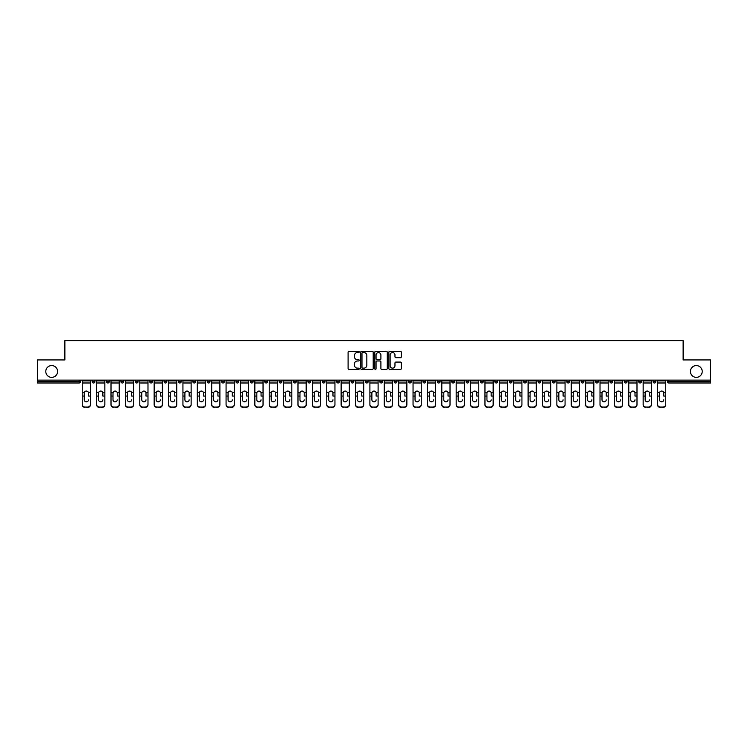 <?xml version="1.0" encoding="UTF-8"?>
<svg xmlns="http://www.w3.org/2000/svg" width="748" height="748" viewBox="0 0 748 748"><rect width="100%" height="100%" fill="white"/><g stroke="black" fill="none" stroke-linecap="round" stroke-linejoin="round"><path stroke-width="1.12" d="M57.587 371.466A5.9 5.9 0 0 1 51.687 377.366A5.9 5.9 0 0 1 45.787 371.466A5.9 5.9 0 0 1 51.687 365.566A5.9 5.9 0 0 1 57.587 371.466M702.213 371.466A5.9 5.9 0 0 1 696.313 377.366A5.9 5.9 0 0 1 690.413 371.466A5.9 5.9 0 0 1 696.313 365.566A5.9 5.9 0 0 1 702.213 371.466M359.246 351.943A0.636 0.636 0 0 0 358.619 351.308L348.998 351.308A0.907 0.907 0 0 0 348.101 352.214L348.101 368.502A0.907 0.907 0 0 0 348.998 369.409L358.619 369.409A0.636 0.636 0 0 0 359.246 368.773A0.636 0.636 0 0 0 358.619 368.138L357.376 368.138A2.899 2.899 0 0 1 354.477 365.239L354.477 363.883A2.899 2.899 0 0 1 357.376 360.985L358.619 360.985A0.636 0.636 0 0 0 359.246 360.358A0.636 0.636 0 0 0 358.619 359.723L357.376 359.723A2.899 2.899 0 0 1 354.477 356.824L354.477 355.468A2.899 2.899 0 0 1 357.376 352.57L358.619 352.57A0.636 0.636 0 0 0 359.246 351.943M400.451 357.684A0.907 0.907 0 0 0 401.349 356.777L401.349 352.214A0.907 0.907 0 0 0 400.451 351.308L389.764 351.308A0.907 0.907 0 0 0 388.866 352.214L388.866 368.502A0.907 0.907 0 0 0 389.764 369.409L400.451 369.409A0.907 0.907 0 0 0 401.349 368.502L401.349 362.976A0.907 0.907 0 0 0 400.451 362.079L395.879 362.079A0.907 0.907 0 0 0 394.972 362.976L394.972 365.716A2.422 2.422 0 0 1 392.55 368.138A2.422 2.422 0 0 1 390.129 365.716L390.129 354.991A2.422 2.422 0 0 1 392.55 352.57A2.422 2.422 0 0 1 394.972 354.991L394.972 356.777A0.907 0.907 0 0 0 395.879 357.684L400.451 357.684M37.4 380.134L37.4 359.938L64.87 359.938L64.87 340.583L683.13 340.583L683.13 359.938L710.6 359.938L710.6 380.134L37.4 380.134L37.4 381.602L79.166 381.602L79.166 380.134M373.205 352.214A0.907 0.907 0 0 0 372.308 351.308L361.621 351.308A0.907 0.907 0 0 0 360.723 352.214L360.723 368.502A0.907 0.907 0 0 0 361.621 369.409L372.308 369.409A0.907 0.907 0 0 0 373.205 368.502L373.205 352.214M375.692 351.308L386.379 351.308A0.907 0.907 0 0 1 387.277 352.214L387.277 368.502A0.907 0.907 0 0 1 386.379 369.409L381.807 369.409A0.907 0.907 0 0 1 380.9 368.502L380.9 361.892A0.907 0.907 0 0 0 379.993 360.985L376.964 360.985A0.907 0.907 0 0 0 376.057 361.892L376.057 368.773A0.636 0.636 0 0 1 375.421 369.409A0.636 0.636 0 0 1 374.795 368.773L374.795 352.214A0.907 0.907 0 0 1 375.692 351.308M80.55 380.134L80.55 381.602A1.384 1.384 0 0 1 79.166 382.985L37.4 382.985L37.4 381.602M710.6 380.134L710.6 382.985L668.834 382.985A1.384 1.384 0 0 1 667.45 381.602L667.45 380.134M94.931 380.134L94.931 381.602L92.163 381.602A1.384 1.384 0 0 0 93.547 382.985A1.384 1.384 0 0 1 92.163 381.602L92.163 380.134M79.166 382.985A1.384 1.384 0 0 0 80.55 381.602A1.384 1.384 0 0 1 79.166 382.985L79.166 381.602L80.55 381.602M106.543 380.134L106.543 381.602L106.543 380.134M109.311 380.134L109.311 381.602L109.311 380.134M120.924 381.602A1.384 1.384 0 0 0 122.307 382.985A1.384 1.384 0 0 0 123.691 381.602A1.384 1.384 0 0 1 122.307 382.985A1.384 1.384 0 0 0 123.691 381.602L123.691 380.134L123.691 381.602L120.924 381.602A1.384 1.384 0 0 0 122.307 382.985A1.384 1.384 0 0 1 120.924 381.602L120.924 380.134M135.313 380.134L135.313 381.602L135.313 380.134M138.071 380.134L138.071 381.602A1.384 1.384 0 0 1 136.697 382.985A1.384 1.384 0 0 1 135.313 381.602A1.384 1.384 0 0 0 136.697 382.985A1.384 1.384 0 0 0 138.071 381.602A1.384 1.384 0 0 1 136.697 382.985A1.384 1.384 0 0 1 135.313 381.602L138.071 381.602M149.694 381.602A1.384 1.384 0 0 0 151.077 382.985A1.384 1.384 0 0 0 152.461 381.602A1.384 1.384 0 0 1 151.077 382.985A1.384 1.384 0 0 0 152.461 381.602L152.461 380.134L152.461 381.602L149.694 381.602A1.384 1.384 0 0 0 151.077 382.985A1.384 1.384 0 0 1 149.694 381.602L149.694 380.134M166.841 380.134L166.841 381.602A1.384 1.384 0 0 1 165.458 382.985A1.384 1.384 0 0 1 164.074 381.602L164.074 380.134M181.222 380.134L181.222 381.602A1.384 1.384 0 0 1 179.838 382.985A1.384 1.384 0 0 1 178.454 381.602L178.454 380.134M195.602 380.134L195.602 381.602A1.384 1.384 0 0 1 194.218 382.985A1.384 1.384 0 0 1 192.834 381.602L192.834 380.134M209.992 380.134L209.992 381.602A1.384 1.384 0 0 1 208.608 382.985A1.384 1.384 0 0 1 207.224 381.602L207.224 380.134M224.372 380.134L224.372 381.602A1.384 1.384 0 0 1 222.988 382.985A1.384 1.384 0 0 1 221.604 381.602L221.604 380.134M238.752 380.134L238.752 381.602A1.384 1.384 0 0 1 237.368 382.985A1.384 1.384 0 0 1 235.985 381.602L235.985 380.134M250.365 380.134L250.365 381.602L250.365 380.134M253.133 380.134L253.133 381.602A1.384 1.384 0 0 1 251.749 382.985A1.384 1.384 0 0 1 250.365 381.602L253.133 381.602A1.384 1.384 0 0 1 251.749 382.985M267.513 380.134L267.513 381.602L264.755 381.602A1.384 1.384 0 0 0 266.129 382.985A1.384 1.384 0 0 1 264.755 381.602L264.755 380.134M280.519 382.985A1.384 1.384 0 0 0 281.903 381.602L281.903 380.134L281.903 381.602A1.384 1.384 0 0 1 280.519 382.985A1.384 1.384 0 0 1 279.135 381.602L279.135 380.134M294.899 382.985A1.384 1.384 0 0 0 296.283 381.602L296.283 380.134L296.283 381.602A1.384 1.384 0 0 1 294.899 382.985A1.384 1.384 0 0 1 293.515 381.602L293.515 380.134M310.663 380.134L310.663 381.602A1.384 1.384 0 0 1 309.279 382.985A1.384 1.384 0 0 1 307.896 381.602L307.896 380.134M322.276 381.602L325.043 381.602A1.384 1.384 0 0 1 323.66 382.985A1.384 1.384 0 0 0 325.043 381.602L325.043 380.134L325.043 381.602A1.384 1.384 0 0 1 323.66 382.985A1.384 1.384 0 0 1 322.276 381.602L322.276 380.134M339.424 380.134L339.424 381.602A1.384 1.384 0 0 1 338.04 382.985A1.384 1.384 0 0 1 336.665 381.602L336.665 380.134M353.813 380.134L353.813 381.602A1.384 1.384 0 0 1 352.43 382.985A1.384 1.384 0 0 1 351.046 381.602L351.046 380.134M365.426 380.134L365.426 381.602L365.426 380.134M368.194 380.134L368.194 381.602A1.384 1.384 0 0 1 366.81 382.985A1.384 1.384 0 0 1 365.426 381.602L368.194 381.602A1.384 1.384 0 0 1 366.81 382.985M379.806 380.134L379.806 381.602L379.806 380.134M382.574 380.134L382.574 381.602A1.384 1.384 0 0 1 381.19 382.985A1.384 1.384 0 0 1 379.806 381.602L382.574 381.602A1.384 1.384 0 0 1 381.19 382.985A1.384 1.384 0 0 0 382.574 381.602M394.187 380.134L394.187 381.602L394.187 380.134M396.954 380.134L396.954 381.602A1.384 1.384 0 0 1 395.57 382.985A1.384 1.384 0 0 1 394.187 381.602A1.384 1.384 0 0 0 395.57 382.985A1.384 1.384 0 0 0 396.954 381.602A1.384 1.384 0 0 1 395.57 382.985A1.384 1.384 0 0 1 394.187 381.602L396.954 381.602M408.576 380.134L408.576 381.602L408.576 380.134M411.335 380.134L411.335 381.602A1.384 1.384 0 0 1 409.96 382.985A1.384 1.384 0 0 1 408.576 381.602A1.384 1.384 0 0 0 409.96 382.985A1.384 1.384 0 0 0 411.335 381.602A1.384 1.384 0 0 1 409.96 382.985A1.384 1.384 0 0 1 408.576 381.602L411.335 381.602M422.957 381.602L425.724 381.602A1.384 1.384 0 0 1 424.34 382.985A1.384 1.384 0 0 0 425.724 381.602L425.724 380.134L425.724 381.602A1.384 1.384 0 0 1 424.34 382.985A1.384 1.384 0 0 1 422.957 381.602L422.957 380.134M440.105 380.134L440.105 381.602L437.337 381.602A1.384 1.384 0 0 0 438.721 382.985A1.384 1.384 0 0 1 437.337 381.602L437.337 380.134M454.485 380.134L454.485 381.602A1.384 1.384 0 0 1 453.101 382.985A1.384 1.384 0 0 1 451.717 381.602L451.717 380.134M466.098 380.134L466.098 381.602L466.098 380.134M468.865 380.134L468.865 381.602L468.865 380.134M483.245 380.134L483.245 381.602A1.384 1.384 0 0 1 481.871 382.985A1.384 1.384 0 0 1 480.487 381.602L480.487 380.134M497.635 380.134L497.635 381.602L494.867 381.602A1.384 1.384 0 0 0 496.251 382.985A1.384 1.384 0 0 1 494.867 381.602L494.867 380.134M512.015 380.134L512.015 381.602A1.384 1.384 0 0 1 510.632 382.985A1.384 1.384 0 0 1 509.248 381.602L509.248 380.134M526.396 380.134L526.396 381.602L523.628 381.602A1.384 1.384 0 0 0 525.012 382.985A1.384 1.384 0 0 1 523.628 381.602L523.628 380.134M540.776 380.134L540.776 381.602A1.384 1.384 0 0 1 539.392 382.985A1.384 1.384 0 0 1 538.008 381.602L538.008 380.134M555.166 380.134L555.166 381.602L552.398 381.602A1.384 1.384 0 0 0 553.782 382.985A1.384 1.384 0 0 1 552.398 381.602L552.398 380.134M569.546 380.134L569.546 381.602A1.384 1.384 0 0 1 568.162 382.985A1.384 1.384 0 0 1 566.778 381.602L566.778 380.134M583.926 380.134L583.926 381.602L581.159 381.602A1.384 1.384 0 0 0 582.542 382.985A1.384 1.384 0 0 1 581.159 381.602L581.159 380.134M598.307 380.134L598.307 381.602L595.539 381.602A1.384 1.384 0 0 0 596.923 382.985A1.384 1.384 0 0 1 595.539 381.602L595.539 380.134M612.687 380.134L612.687 381.602L609.929 381.602A1.384 1.384 0 0 0 611.303 382.985A1.384 1.384 0 0 1 609.929 381.602L609.929 380.134M627.076 380.134L627.076 381.602A1.384 1.384 0 0 1 625.693 382.985A1.384 1.384 0 0 1 624.309 381.602L624.309 380.134M641.457 380.134L641.457 381.602A1.384 1.384 0 0 1 640.073 382.985A1.384 1.384 0 0 1 638.689 381.602L638.689 380.134M655.837 380.134L655.837 381.602A1.384 1.384 0 0 1 654.453 382.985A1.384 1.384 0 0 1 653.069 381.602L653.069 380.134M94.931 381.602A1.384 1.384 0 0 1 93.547 382.985A1.384 1.384 0 0 0 94.931 381.602A1.384 1.384 0 0 1 93.547 382.985A1.384 1.384 0 0 1 92.163 381.602M107.927 382.985A1.384 1.384 0 0 1 106.543 381.602A1.384 1.384 0 0 0 107.927 382.985A1.384 1.384 0 0 0 109.311 381.602A1.384 1.384 0 0 1 107.927 382.985A1.384 1.384 0 0 1 106.543 381.602L109.311 381.602A1.384 1.384 0 0 1 107.927 382.985M266.129 382.985A1.384 1.384 0 0 0 267.513 381.602A1.384 1.384 0 0 1 266.129 382.985A1.384 1.384 0 0 1 264.755 381.602M438.721 382.985A1.384 1.384 0 0 0 440.105 381.602A1.384 1.384 0 0 1 438.721 382.985A1.384 1.384 0 0 1 437.337 381.602M467.481 382.985A1.384 1.384 0 0 1 466.098 381.602A1.384 1.384 0 0 0 467.481 382.985A1.384 1.384 0 0 0 468.865 381.602A1.384 1.384 0 0 1 467.481 382.985A1.384 1.384 0 0 1 466.098 381.602L468.865 381.602A1.384 1.384 0 0 1 467.481 382.985M496.251 382.985A1.384 1.384 0 0 0 497.635 381.602A1.384 1.384 0 0 1 496.251 382.985A1.384 1.384 0 0 1 494.867 381.602M526.396 381.602A1.384 1.384 0 0 1 525.012 382.985A1.384 1.384 0 0 0 526.396 381.602A1.384 1.384 0 0 1 525.012 382.985A1.384 1.384 0 0 1 523.628 381.602M553.782 382.985A1.384 1.384 0 0 0 555.166 381.602A1.384 1.384 0 0 1 553.782 382.985A1.384 1.384 0 0 1 552.398 381.602M568.162 382.985A1.384 1.384 0 0 0 569.546 381.602A1.384 1.384 0 0 1 568.162 382.985M582.542 382.985A1.384 1.384 0 0 0 583.926 381.602A1.384 1.384 0 0 1 582.542 382.985A1.384 1.384 0 0 1 581.159 381.602M596.923 382.985A1.384 1.384 0 0 0 598.307 381.602A1.384 1.384 0 0 1 596.923 382.985A1.384 1.384 0 0 1 595.539 381.602M611.303 382.985A1.384 1.384 0 0 0 612.687 381.602A1.384 1.384 0 0 1 611.303 382.985A1.384 1.384 0 0 1 609.929 381.602M654.453 382.985A1.384 1.384 0 0 0 655.837 381.602A1.384 1.384 0 0 1 654.453 382.985M668.834 380.134L668.834 382.985A1.384 1.384 0 0 1 667.45 381.602L710.6 381.602M362.621 352.57A0.636 0.636 0 0 0 361.985 353.206L361.985 367.502A0.636 0.636 0 0 0 362.621 368.138L363.93 368.138A2.899 2.899 0 0 0 366.829 365.239L366.829 355.468A2.899 2.899 0 0 0 363.93 352.57L362.621 352.57M380.9 355.038A2.422 2.422 0 0 0 378.479 352.617A2.422 2.422 0 0 0 376.057 355.038L376.057 358.816A0.907 0.907 0 0 0 376.964 359.723L379.993 359.723A0.907 0.907 0 0 0 380.9 358.816L380.9 355.038M88.479 393.111L88.479 396.057L90.461 396.057L90.461 380.134M82.252 396.449L82.252 404.808L82.252 392.298L84.402 392.298L84.234 393.111L84.402 392.298A2.122 2.029 0 0 1 88.311 392.298L90.461 392.298M86.357 401.798A2.122 2.001 180 0 0 88.479 399.797A2.122 2.001 180 0 1 86.357 401.798A2.122 2.001 180 0 1 84.234 399.797L84.234 393.111M90.461 404.416L90.461 404.808A2.768 2.618 180 0 1 87.694 407.417L87.694 407.034A2.768 2.618 0 0 0 90.461 404.416L90.461 396.057M82.252 404.416A2.768 2.618 0 0 0 85.02 407.034L87.694 407.417M85.02 407.417A2.768 2.618 180 0 1 82.252 404.808M85.02 407.034L87.694 407.034M82.252 392.298L82.252 380.134M102.859 393.111L102.859 396.057L104.842 396.057L104.842 380.134M96.632 396.449L96.632 404.808L96.632 392.298L98.783 392.298L98.614 393.111L98.783 392.298A2.122 2.029 0 0 1 102.691 392.298L104.842 392.298M100.737 401.798A2.122 2.001 180 0 0 102.859 399.797A2.122 2.001 180 0 1 100.737 401.798A2.122 2.001 180 0 1 98.614 399.797L98.614 393.111M117.24 393.111L117.24 396.057L119.222 396.057L119.222 380.134M111.013 396.449L111.013 404.808L111.013 392.298L113.172 392.298L112.995 393.111L113.172 392.298A2.122 2.029 0 0 1 117.071 392.298L119.222 392.298M115.117 401.798A2.122 2.001 180 0 0 117.24 399.797A2.122 2.001 180 0 1 115.117 401.798A2.122 2.001 180 0 1 112.995 399.797L112.995 393.111M131.62 393.111L131.62 396.057L133.602 396.057L133.602 380.134M125.402 396.449L125.402 404.808L125.402 392.298L127.553 392.298L127.384 393.111L127.553 392.298A2.122 2.029 0 0 1 131.452 392.298L133.602 392.298M129.498 401.798A2.122 2.001 180 0 0 131.62 399.797A2.122 2.001 180 0 1 129.498 401.798A2.122 2.001 180 0 1 127.384 399.797L127.384 393.111M146 393.111L146 396.057L147.982 396.057L147.982 380.134M139.782 396.449L139.782 404.808L139.782 392.298L141.933 392.298L141.765 393.111L141.933 392.298A2.122 2.029 0 0 1 145.832 392.298L147.982 392.298M143.887 401.798A2.122 2.001 180 0 0 146 399.797A2.122 2.001 180 0 1 143.887 401.798A2.122 2.001 180 0 1 141.765 399.797L141.765 393.111M160.39 393.111L160.39 396.057L162.372 396.057L162.372 380.134M154.163 396.449L154.163 404.808L154.163 392.298L156.313 392.298L156.145 393.111L156.313 392.298A2.122 2.029 0 0 1 160.222 392.298L162.372 392.298M158.267 401.798A2.122 2.001 180 0 0 160.39 399.797A2.122 2.001 180 0 1 158.267 401.798A2.122 2.001 180 0 1 156.145 399.797L156.145 393.111M104.842 404.416L104.842 404.808A2.768 2.618 180 0 1 102.074 407.417L102.074 407.034A2.768 2.618 0 0 0 104.842 404.416L104.842 396.057M96.632 404.416A2.768 2.618 0 0 0 99.4 407.034L102.074 407.417M99.4 407.417A2.768 2.618 180 0 1 96.632 404.808M99.4 407.034L102.074 407.034M96.632 392.298L96.632 380.134M119.222 404.416L119.222 404.808A2.768 2.618 180 0 1 116.454 407.417L116.454 407.034A2.768 2.618 0 0 0 119.222 404.416L119.222 396.057M111.013 404.416A2.768 2.618 0 0 0 113.78 407.034L116.454 407.417M113.78 407.417A2.768 2.618 180 0 1 111.013 404.808M113.78 407.034L116.454 407.034M111.013 392.298L111.013 380.134M133.602 404.416L133.602 404.808A2.768 2.618 180 0 1 130.835 407.417L130.835 407.034A2.768 2.618 0 0 0 133.602 404.416L133.602 396.057M125.402 404.416A2.768 2.618 0 0 0 128.16 407.034L130.835 407.417M128.16 407.417A2.768 2.618 180 0 1 125.402 404.808M128.16 407.034L130.835 407.034M125.402 392.298L125.402 380.134M147.982 404.416L147.982 404.808A2.768 2.618 180 0 1 145.224 407.417L145.224 407.034A2.768 2.618 0 0 0 147.982 404.416L147.982 396.057M139.782 404.416A2.768 2.618 0 0 0 142.55 407.034L145.224 407.417M142.55 407.417A2.768 2.618 180 0 1 139.782 404.808M142.55 407.034L145.224 407.034M139.782 392.298L139.782 380.134M162.372 404.416L162.372 404.808A2.768 2.618 180 0 1 159.605 407.417L159.605 407.034A2.768 2.618 0 0 0 162.372 404.416L162.372 396.057M154.163 404.416A2.768 2.618 0 0 0 156.93 407.034L159.605 407.417M156.93 407.417A2.768 2.618 180 0 1 154.163 404.808M156.93 407.034L159.605 407.034M154.163 392.298L154.163 380.134M174.77 393.111L174.77 396.057L176.752 396.057L176.752 380.134M168.543 396.449L168.543 404.808L168.543 392.298L170.694 392.298L170.525 393.111L170.694 392.298A2.122 2.029 0 0 1 174.602 392.298L176.752 392.298M172.648 401.798A2.122 2.001 180 0 0 174.77 399.797A2.122 2.001 180 0 1 172.648 401.798A2.122 2.001 180 0 1 170.525 399.797L170.525 393.111M176.752 404.416L176.752 404.808A2.768 2.618 180 0 1 173.985 407.417L173.985 407.034A2.768 2.618 0 0 0 176.752 404.416L176.752 396.057M168.543 404.416A2.768 2.618 0 0 0 171.311 407.034L173.985 407.417M171.311 407.417A2.768 2.618 180 0 1 168.543 404.808M171.311 407.034L173.985 407.034M168.543 392.298L168.543 380.134M189.151 393.111L189.151 396.057L191.133 396.057L191.133 380.134M182.933 396.449L182.933 404.808L182.933 392.298L185.083 392.298L184.906 393.111L185.083 392.298A2.122 2.029 0 0 1 188.982 392.298L191.133 392.298M187.028 401.798A2.122 2.001 180 0 0 189.151 399.797A2.122 2.001 180 0 1 187.028 401.798A2.122 2.001 180 0 1 184.906 399.797L184.906 393.111M191.133 404.416L191.133 404.808A2.768 2.618 180 0 1 188.365 407.417L188.365 407.034A2.768 2.618 0 0 0 191.133 404.416L191.133 396.057M182.933 404.416A2.768 2.618 0 0 0 185.691 407.034L188.365 407.417M185.691 407.417A2.768 2.618 180 0 1 182.933 404.808M185.691 407.034L188.365 407.034M182.933 392.298L182.933 380.134M203.531 393.111L203.531 396.057L205.513 396.057L205.513 380.134M197.313 396.449L197.313 404.808L197.313 392.298L199.464 392.298L199.295 393.111L199.464 392.298A2.122 2.029 0 0 1 203.363 392.298L205.513 392.298M201.408 401.798A2.122 2.001 180 0 0 203.531 399.797A2.122 2.001 180 0 1 201.408 401.798A2.122 2.001 180 0 1 199.295 399.797L199.295 393.111M205.513 404.416L205.513 404.808A2.768 2.618 180 0 1 202.745 407.417L202.745 407.034A2.768 2.618 0 0 0 205.513 404.416L205.513 396.057M197.313 404.416A2.768 2.618 0 0 0 200.081 407.034L202.745 407.417M200.081 407.417A2.768 2.618 180 0 1 197.313 404.808M200.081 407.034L202.745 407.034M197.313 392.298L197.313 380.134M217.911 393.111L217.911 396.057L219.893 396.057L219.893 380.134M211.693 396.449L211.693 404.808L211.693 392.298L213.844 392.298L213.676 393.111L213.844 392.298A2.122 2.029 0 0 1 217.743 392.298L219.893 392.298M215.798 401.798A2.122 2.001 180 0 0 217.911 399.797A2.122 2.001 180 0 1 215.798 401.798A2.122 2.001 180 0 1 213.676 399.797L213.676 393.111M219.893 404.416L219.893 404.808A2.768 2.618 180 0 1 217.135 407.417L217.135 407.034A2.768 2.618 0 0 0 219.893 404.416L219.893 396.057M211.693 404.416A2.768 2.618 0 0 0 214.461 407.034L217.135 407.417M214.461 407.417A2.768 2.618 180 0 1 211.693 404.808M214.461 407.034L217.135 407.034M211.693 392.298L211.693 380.134M232.301 393.111L232.301 396.057L234.283 396.057L234.283 380.134M226.074 396.449L226.074 404.808L226.074 392.298L228.224 392.298L228.056 393.111L228.224 392.298A2.122 2.029 0 0 1 232.132 392.298L234.283 392.298M230.178 401.798A2.122 2.001 180 0 0 232.301 399.797A2.122 2.001 180 0 1 230.178 401.798A2.122 2.001 180 0 1 228.056 399.797L228.056 393.111M234.283 404.416L234.283 404.808A2.768 2.618 180 0 1 231.515 407.417L231.515 407.034A2.768 2.618 0 0 0 234.283 404.416L234.283 396.057M226.074 404.416A2.768 2.618 0 0 0 228.841 407.034L231.515 407.417M228.841 407.417A2.768 2.618 180 0 1 226.074 404.808M228.841 407.034L231.515 407.034M226.074 392.298L226.074 380.134M246.681 393.111L246.681 396.057L248.663 396.057L248.663 380.134M240.454 396.449L240.454 404.808L240.454 392.298L242.604 392.298L242.436 393.111L242.604 392.298A2.122 2.029 0 0 1 246.513 392.298L248.663 392.298M244.559 401.798A2.122 2.001 180 0 0 246.681 399.797A2.122 2.001 180 0 1 244.559 401.798A2.122 2.001 180 0 1 242.436 399.797L242.436 393.111M248.663 404.416L248.663 404.808A2.768 2.618 180 0 1 245.896 407.417L245.896 407.034A2.768 2.618 0 0 0 248.663 404.416L248.663 396.057M240.454 404.416A2.768 2.618 0 0 0 243.222 407.034L245.896 407.417M243.222 407.417A2.768 2.618 180 0 1 240.454 404.808M243.222 407.034L245.896 407.034M240.454 392.298L240.454 380.134M261.061 393.111L261.061 396.057L263.044 396.057L263.044 380.134M254.844 396.449L254.844 404.808L254.844 392.298L256.994 392.298L256.826 393.111L256.994 392.298A2.122 2.029 0 0 1 260.893 392.298L263.044 392.298M258.939 401.798A2.122 2.001 180 0 0 261.061 399.797A2.122 2.001 180 0 1 258.939 401.798A2.122 2.001 180 0 1 256.826 399.797L256.826 393.111M263.044 404.416L263.044 404.808A2.768 2.618 180 0 1 260.276 407.417L260.276 407.034A2.768 2.618 0 0 0 263.044 404.416L263.044 396.057M254.844 404.416A2.768 2.618 0 0 0 257.602 407.034L260.276 407.417M257.602 407.417A2.768 2.618 180 0 1 254.844 404.808M257.602 407.034L260.276 407.034M254.844 392.298L254.844 380.134M275.442 393.111L275.442 396.057L277.424 396.057L277.424 380.134M269.224 396.449L269.224 404.808L269.224 392.298L271.374 392.298L271.206 393.111L271.374 392.298A2.122 2.029 0 0 1 275.273 392.298L277.424 392.298M273.329 401.798A2.122 2.001 180 0 0 275.442 399.797A2.122 2.001 180 0 1 273.329 401.798A2.122 2.001 180 0 1 271.206 399.797L271.206 393.111M277.424 404.416L277.424 404.808A2.768 2.618 180 0 1 274.666 407.417L274.666 407.034A2.768 2.618 0 0 0 277.424 404.416L277.424 396.057M269.224 404.416A2.768 2.618 0 0 0 271.991 407.034L274.666 407.417M271.991 407.417A2.768 2.618 180 0 1 269.224 404.808M271.991 407.034L274.666 407.034M269.224 392.298L269.224 380.134M289.831 393.111L289.831 396.057L291.814 396.057L291.814 380.134M283.604 396.449L283.604 404.808L283.604 392.298L285.755 392.298L285.586 393.111L285.755 392.298A2.122 2.029 0 0 1 289.654 392.298L291.814 392.298M287.709 401.798A2.122 2.001 180 0 0 289.831 399.797A2.122 2.001 180 0 1 287.709 401.798A2.122 2.001 180 0 1 285.586 399.797L285.586 393.111M291.814 404.416L291.814 404.808A2.768 2.618 180 0 1 289.046 407.417L289.046 407.034A2.768 2.618 0 0 0 291.814 404.416L291.814 396.057M283.604 404.416A2.768 2.618 0 0 0 286.372 407.034L289.046 407.417M286.372 407.417A2.768 2.618 180 0 1 283.604 404.808M286.372 407.034L289.046 407.034M283.604 392.298L283.604 380.134M304.212 393.111L304.212 396.057L306.194 396.057L306.194 380.134M297.985 396.449L297.985 404.808L297.985 392.298L300.135 392.298L299.967 393.111L300.135 392.298A2.122 2.029 0 0 1 304.043 392.298L306.194 392.298M302.089 401.798A2.122 2.001 180 0 0 304.212 399.797A2.122 2.001 180 0 1 302.089 401.798A2.122 2.001 180 0 1 299.967 399.797L299.967 393.111M306.194 404.416L306.194 404.808A2.768 2.618 180 0 1 303.426 407.417L303.426 407.034A2.768 2.618 0 0 0 306.194 404.416L306.194 396.057M297.985 404.416A2.768 2.618 0 0 0 300.752 407.034L303.426 407.417M300.752 407.417A2.768 2.618 180 0 1 297.985 404.808M300.752 407.034L303.426 407.034M297.985 392.298L297.985 380.134M318.592 393.111L318.592 396.057L320.574 396.057L320.574 380.134M312.365 396.449L312.365 404.808L312.365 392.298L314.515 392.298L314.347 393.111L314.515 392.298A2.122 2.029 0 0 1 318.424 392.298L320.574 392.298M316.469 401.798A2.122 2.001 180 0 0 318.592 399.797A2.122 2.001 180 0 1 316.469 401.798A2.122 2.001 180 0 1 314.347 399.797L314.347 393.111M320.574 404.416L320.574 404.808A2.768 2.618 180 0 1 317.806 407.417L317.806 407.034A2.768 2.618 0 0 0 320.574 404.416L320.574 396.057M312.365 404.416A2.768 2.618 0 0 0 315.132 407.034L317.806 407.417M315.132 407.417A2.768 2.618 180 0 1 312.365 404.808M315.132 407.034L317.806 407.034M312.365 392.298L312.365 380.134M332.972 393.111L332.972 396.057L334.954 396.057L334.954 380.134M326.754 396.449L326.754 404.808L326.754 392.298L328.905 392.298L328.737 393.111L328.905 392.298A2.122 2.029 0 0 1 332.804 392.298L334.954 392.298M330.85 401.798A2.122 2.001 180 0 0 332.972 399.797A2.122 2.001 180 0 1 330.85 401.798A2.122 2.001 180 0 1 328.737 399.797L328.737 393.111M334.954 404.416L334.954 404.808A2.768 2.618 180 0 1 332.187 407.417L332.187 407.034A2.768 2.618 0 0 0 334.954 404.416L334.954 396.057M326.754 404.416A2.768 2.618 0 0 0 329.513 407.034L332.187 407.417M329.513 407.417A2.768 2.618 180 0 1 326.754 404.808M329.513 407.034L332.187 407.034M326.754 392.298L326.754 380.134M347.353 393.111L347.353 396.057L349.335 396.057L349.335 380.134M341.135 396.449L341.135 404.808L341.135 392.298L343.285 392.298L343.117 393.111L343.285 392.298A2.122 2.029 0 0 1 347.184 392.298L349.335 392.298M345.239 401.798A2.122 2.001 180 0 0 347.353 399.797A2.122 2.001 180 0 1 345.239 401.798A2.122 2.001 180 0 1 343.117 399.797L343.117 393.111M349.335 404.416L349.335 404.808A2.768 2.618 180 0 1 346.576 407.417L346.576 407.034A2.768 2.618 0 0 0 349.335 404.416L349.335 396.057M341.135 404.416A2.768 2.618 0 0 0 343.902 407.034L346.576 407.417M343.902 407.417A2.768 2.618 180 0 1 341.135 404.808M343.902 407.034L346.576 407.034M341.135 392.298L341.135 380.134M361.742 393.111L361.742 396.057L363.724 396.057L363.724 380.134M355.515 396.449L355.515 404.808L355.515 392.298L357.666 392.298L357.497 393.111L357.666 392.298A2.122 2.029 0 0 1 361.565 392.298L363.724 392.298M359.62 401.798A2.122 2.001 180 0 0 361.742 399.797A2.122 2.001 180 0 1 359.62 401.798A2.122 2.001 180 0 1 357.497 399.797L357.497 393.111M363.724 404.416L363.724 404.808A2.768 2.618 180 0 1 360.957 407.417L360.957 407.034A2.768 2.618 0 0 0 363.724 404.416L363.724 396.057M355.515 404.416A2.768 2.618 0 0 0 358.283 407.034L360.957 407.417M358.283 407.417A2.768 2.618 180 0 1 355.515 404.808M358.283 407.034L360.957 407.034M355.515 392.298L355.515 380.134M376.122 393.111L376.122 396.057L378.105 396.057L378.105 380.134M369.895 396.449L369.895 404.808L369.895 392.298L372.046 392.298L371.878 393.111L372.046 392.298A2.122 2.029 0 0 1 375.954 392.298L378.105 392.298M374 401.798A2.122 2.001 180 0 0 376.122 399.797A2.122 2.001 180 0 1 374 401.798A2.122 2.001 180 0 1 371.878 399.797L371.878 393.111M378.105 404.416L378.105 404.808A2.768 2.618 180 0 1 375.337 407.417L375.337 407.034A2.768 2.618 0 0 0 378.105 404.416L378.105 396.057M369.895 404.416A2.768 2.618 0 0 0 372.663 407.034L375.337 407.417M372.663 407.417A2.768 2.618 180 0 1 369.895 404.808M372.663 407.034L375.337 407.034M369.895 392.298L369.895 380.134M390.503 393.111L390.503 396.057L392.485 396.057L392.485 380.134M384.276 396.449L384.276 404.808L384.276 392.298L386.436 392.298L386.258 393.111L386.436 392.298A2.122 2.029 0 0 1 390.334 392.298L392.485 392.298M388.38 401.798A2.122 2.001 180 0 0 390.503 399.797A2.122 2.001 180 0 1 388.38 401.798A2.122 2.001 180 0 1 386.258 399.797L386.258 393.111M392.485 404.416L392.485 404.808A2.768 2.618 180 0 1 389.717 407.417L389.717 407.034A2.768 2.618 0 0 0 392.485 404.416L392.485 396.057M384.276 404.416A2.768 2.618 0 0 0 387.043 407.034L389.717 407.417M387.043 407.417A2.768 2.618 180 0 1 384.276 404.808M387.043 407.034L389.717 407.034M384.276 392.298L384.276 380.134M404.883 393.111L404.883 396.057L406.865 396.057L406.865 380.134M398.665 396.449L398.665 404.808L398.665 392.298L400.816 392.298L400.648 393.111L400.816 392.298A2.122 2.029 0 0 1 404.715 392.298L406.865 392.298M406.865 404.808L406.865 404.808A2.768 2.618 180 0 1 404.098 407.417L404.098 407.034A2.768 2.618 0 0 0 406.865 404.416L406.865 396.057M402.761 401.798A2.122 2.001 180 0 0 404.883 399.797A2.122 2.001 180 0 1 402.761 401.798A2.122 2.001 180 0 1 400.648 399.797L400.648 393.111M398.665 404.416A2.768 2.618 0 0 0 401.424 407.034L404.098 407.417M401.424 407.417A2.768 2.618 180 0 1 398.665 404.808M401.424 407.034L404.098 407.034M398.665 392.298L398.665 380.134M419.263 393.111L419.263 396.057L421.246 396.057L421.246 380.134M413.046 396.449L413.046 404.808L413.046 392.298L415.196 392.298L415.028 393.111L415.196 392.298A2.122 2.029 0 0 1 419.095 392.298L421.246 392.298M417.15 401.798A2.122 2.001 180 0 0 419.263 399.797A2.122 2.001 180 0 1 417.15 401.798A2.122 2.001 180 0 1 415.028 399.797L415.028 393.111M421.246 404.416L421.246 404.808A2.768 2.618 180 0 1 418.487 407.417L418.487 407.034A2.768 2.618 0 0 0 421.246 404.416L421.246 396.057M413.046 404.416A2.768 2.618 0 0 0 415.813 407.034L418.487 407.417M415.813 407.417A2.768 2.618 180 0 1 413.046 404.808M415.813 407.034L418.487 407.034M413.046 392.298L413.046 380.134M433.653 393.111L433.653 396.057L435.635 396.057L435.635 380.134M427.426 396.449L427.426 404.808L427.426 392.298L429.576 392.298L429.408 393.111L429.576 392.298A2.122 2.029 0 0 1 433.485 392.298L435.635 392.298M431.531 401.798A2.122 2.001 180 0 0 433.653 399.797A2.122 2.001 180 0 1 431.531 401.798A2.122 2.001 180 0 1 429.408 399.797L429.408 393.111M435.635 404.416L435.635 404.808A2.768 2.618 180 0 1 432.868 407.417L432.868 407.034A2.768 2.618 0 0 0 435.635 404.416L435.635 396.057M427.426 404.416A2.768 2.618 0 0 0 430.194 407.034L432.868 407.417M430.194 407.417A2.768 2.618 180 0 1 427.426 404.808M430.194 407.034L432.868 407.034M427.426 392.298L427.426 380.134M448.033 393.111L448.033 396.057L450.016 396.057L450.016 380.134M441.806 396.449L441.806 404.808L441.806 392.298L443.957 392.298L443.788 393.111L443.957 392.298A2.122 2.029 0 0 1 447.865 392.298L450.016 392.298M445.911 401.798A2.122 2.001 180 0 0 448.033 399.797A2.122 2.001 180 0 1 445.911 401.798A2.122 2.001 180 0 1 443.788 399.797L443.788 393.111M450.016 404.416L450.016 404.808A2.768 2.618 180 0 1 447.248 407.417L447.248 407.034A2.768 2.618 0 0 0 450.016 404.416L450.016 396.057M441.806 404.416A2.768 2.618 0 0 0 444.574 407.034L447.248 407.417M444.574 407.417A2.768 2.618 180 0 1 441.806 404.808M444.574 407.034L447.248 407.034M441.806 392.298L441.806 380.134M462.414 393.111L462.414 396.057L464.396 396.057L464.396 380.134M456.187 396.449L456.187 404.808L456.187 392.298L458.346 392.298L458.169 393.111L458.346 392.298A2.122 2.029 0 0 1 462.245 392.298L464.396 392.298M460.291 401.798A2.122 2.001 180 0 0 462.414 399.797A2.122 2.001 180 0 1 460.291 401.798A2.122 2.001 180 0 1 458.169 399.797L458.169 393.111M464.396 404.416L464.396 404.808A2.768 2.618 180 0 1 461.628 407.417L461.628 407.034A2.768 2.618 0 0 0 464.396 404.416L464.396 396.057M456.187 404.416A2.768 2.618 0 0 0 458.954 407.034L461.628 407.417M458.954 407.417A2.768 2.618 180 0 1 456.187 404.808M458.954 407.034L461.628 407.034M456.187 392.298L456.187 380.134M476.794 393.111L476.794 396.057L478.776 396.057L478.776 380.134M470.576 396.449L470.576 404.808L470.576 392.298L472.727 392.298L472.558 393.111L472.727 392.298A2.122 2.029 0 0 1 476.626 392.298L478.776 392.298M474.671 401.798A2.122 2.001 180 0 0 476.794 399.797A2.122 2.001 180 0 1 474.671 401.798A2.122 2.001 180 0 1 472.558 399.797L472.558 393.111M478.776 404.416L478.776 404.808A2.768 2.618 180 0 1 476.009 407.417L476.009 407.034A2.768 2.618 0 0 0 478.776 404.416L478.776 396.057M470.576 404.416A2.768 2.618 0 0 0 473.334 407.034L476.009 407.417M473.334 407.417A2.768 2.618 180 0 1 470.576 404.808M473.334 407.034L476.009 407.034M470.576 392.298L470.576 380.134M491.174 393.111L491.174 396.057L493.156 396.057L493.156 380.134M484.956 396.449L484.956 404.808L484.956 392.298L487.107 392.298L486.939 393.111L487.107 392.298A2.122 2.029 0 0 1 491.006 392.298L493.156 392.298M489.061 401.798A2.122 2.001 180 0 0 491.174 399.797A2.122 2.001 180 0 1 489.061 401.798A2.122 2.001 180 0 1 486.939 399.797L486.939 393.111M493.156 404.416L493.156 404.808A2.768 2.618 180 0 1 490.398 407.417L490.398 407.034A2.768 2.618 0 0 0 493.156 404.416L493.156 396.057M484.956 404.416A2.768 2.618 0 0 0 487.724 407.034L490.398 407.417M487.724 407.417A2.768 2.618 180 0 1 484.956 404.808M487.724 407.034L490.398 407.034M484.956 392.298L484.956 380.134M505.564 393.111L505.564 396.057L507.546 396.057L507.546 380.134M499.337 396.449L499.337 404.808L499.337 392.298L501.487 392.298L501.319 393.111L501.487 392.298A2.122 2.029 0 0 1 505.396 392.298L507.546 392.298M503.441 401.798A2.122 2.001 180 0 0 505.564 399.797A2.122 2.001 180 0 1 503.441 401.798A2.122 2.001 180 0 1 501.319 399.797L501.319 393.111M507.546 404.416L507.546 404.808A2.768 2.618 180 0 1 504.778 407.417L504.778 407.034A2.768 2.618 0 0 0 507.546 404.416L507.546 396.057M499.337 404.416A2.768 2.618 0 0 0 502.104 407.034L504.778 407.417M502.104 407.417A2.768 2.618 180 0 1 499.337 404.808M502.104 407.034L504.778 407.034M499.337 392.298L499.337 380.134M519.944 393.111L519.944 396.057L521.926 396.057L521.926 380.134M513.717 396.449L513.717 404.808L513.717 392.298L515.868 392.298L515.699 393.111L515.868 392.298A2.122 2.029 0 0 1 519.776 392.298L521.926 392.298M517.822 401.798A2.122 2.001 180 0 0 519.944 399.797A2.122 2.001 180 0 1 517.822 401.798A2.122 2.001 180 0 1 515.699 399.797L515.699 393.111M521.926 404.416L521.926 404.808A2.768 2.618 180 0 1 519.159 407.417L519.159 407.034A2.768 2.618 0 0 0 521.926 404.416L521.926 396.057M513.717 404.416A2.768 2.618 0 0 0 516.485 407.034L519.159 407.417M516.485 407.417A2.768 2.618 180 0 1 513.717 404.808M516.485 407.034L519.159 407.034M513.717 392.298L513.717 380.134M534.324 393.111L534.324 396.057L536.307 396.057L536.307 380.134M528.107 396.449L528.107 404.808L528.107 392.298L530.257 392.298L530.089 393.111L530.257 392.298A2.122 2.029 0 0 1 534.156 392.298L536.307 392.298M532.202 401.798A2.122 2.001 180 0 0 534.324 399.797A2.122 2.001 180 0 1 532.202 401.798A2.122 2.001 180 0 1 530.089 399.797L530.089 393.111M536.307 404.416L536.307 404.808A2.768 2.618 180 0 1 533.539 407.417L533.539 407.034A2.768 2.618 0 0 0 536.307 404.416L536.307 396.057M528.107 404.416A2.768 2.618 0 0 0 530.865 407.034L533.539 407.417M530.865 407.417A2.768 2.618 180 0 1 528.107 404.808M530.865 407.034L533.539 407.034M528.107 392.298L528.107 380.134M548.705 393.111L548.705 396.057L550.687 396.057L550.687 380.134M542.487 396.449L542.487 404.808L542.487 392.298L544.638 392.298L544.469 393.111L544.638 392.298A2.122 2.029 0 0 1 548.536 392.298L550.687 392.298M550.687 404.808L550.687 404.808A2.768 2.618 180 0 1 547.919 407.417L547.919 407.034A2.768 2.618 0 0 0 550.687 404.416L550.687 396.057M546.592 401.798A2.122 2.001 180 0 0 548.705 399.797A2.122 2.001 180 0 1 546.592 401.798A2.122 2.001 180 0 1 544.469 399.797L544.469 393.111M542.487 404.416A2.768 2.618 0 0 0 545.255 407.034L547.919 407.417M545.255 407.417A2.768 2.618 180 0 1 542.487 404.808M545.255 407.034L547.919 407.034M542.487 392.298L542.487 380.134M563.094 393.111L563.094 396.057L565.067 396.057L565.067 380.134M556.867 396.449L556.867 404.808L556.867 392.298L559.018 392.298L558.85 393.111L559.018 392.298A2.122 2.029 0 0 1 562.917 392.298L565.067 392.298M560.972 401.798A2.122 2.001 180 0 0 563.094 399.797A2.122 2.001 180 0 1 560.972 401.798A2.122 2.001 180 0 1 558.85 399.797L558.85 393.111M565.067 404.416L565.067 404.808A2.768 2.618 180 0 1 562.309 407.417L562.309 407.034A2.768 2.618 0 0 0 565.067 404.416L565.067 396.057M556.867 404.416A2.768 2.618 0 0 0 559.635 407.034L562.309 407.417M559.635 407.417A2.768 2.618 180 0 1 556.867 404.808M559.635 407.034L562.309 407.034M556.867 392.298L556.867 380.134M577.475 393.111L577.475 396.057L579.457 396.057L579.457 380.134M571.248 396.449L571.248 404.808L571.248 392.298L573.398 392.298L573.23 393.111L573.398 392.298A2.122 2.029 0 0 1 577.306 392.298L579.457 392.298M579.457 404.808L579.457 404.808A2.768 2.618 180 0 1 576.689 407.417L576.689 407.034A2.768 2.618 0 0 0 579.457 404.416L579.457 396.057M575.352 401.798A2.122 2.001 180 0 0 577.475 399.797A2.122 2.001 180 0 1 575.352 401.798A2.122 2.001 180 0 1 573.23 399.797L573.23 393.111M571.248 404.416A2.768 2.618 0 0 0 574.015 407.034L576.689 407.417M574.015 407.417A2.768 2.618 180 0 1 571.248 404.808M574.015 407.034L576.689 407.034M571.248 392.298L571.248 380.134M591.855 393.111L591.855 396.057L593.837 396.057L593.837 380.134M585.628 396.449L585.628 404.808L585.628 392.298L587.778 392.298L587.61 393.111L587.778 392.298A2.122 2.029 0 0 1 591.687 392.298L593.837 392.298M589.733 401.798A2.122 2.001 180 0 0 591.855 399.797A2.122 2.001 180 0 1 589.733 401.798A2.122 2.001 180 0 1 587.61 399.797L587.61 393.111M593.837 404.416L593.837 404.808A2.768 2.618 180 0 1 591.07 407.417L591.07 407.034A2.768 2.618 0 0 0 593.837 404.416L593.837 396.057M585.628 404.416A2.768 2.618 0 0 0 588.395 407.034L591.07 407.417M588.395 407.417A2.768 2.618 180 0 1 585.628 404.808M588.395 407.034L591.07 407.034M585.628 392.298L585.628 380.134M606.235 393.111L606.235 396.057L608.218 396.057L608.218 380.134M600.018 396.449L600.018 404.808L600.018 392.298L602.168 392.298L602 393.111L602.168 392.298A2.122 2.029 0 0 1 606.067 392.298L608.218 392.298M604.113 401.798A2.122 2.001 180 0 0 606.235 399.797A2.122 2.001 180 0 1 604.113 401.798A2.122 2.001 180 0 1 602 399.797L602 393.111M608.218 404.416L608.218 404.808A2.768 2.618 180 0 1 605.45 407.417L605.45 407.034A2.768 2.618 0 0 0 608.218 404.416L608.218 396.057M600.018 404.416A2.768 2.618 0 0 0 602.776 407.034L605.45 407.417M602.776 407.417A2.768 2.618 180 0 1 600.018 404.808M602.776 407.034L605.45 407.034M600.018 392.298L600.018 380.134M620.616 393.111L620.616 396.057L622.598 396.057L622.598 380.134M614.398 396.449L614.398 404.808L614.398 392.298L616.548 392.298L616.38 393.111L616.548 392.298A2.122 2.029 0 0 1 620.447 392.298L622.598 392.298M618.503 401.798A2.122 2.001 180 0 0 620.616 399.797A2.122 2.001 180 0 1 618.503 401.798A2.122 2.001 180 0 1 616.38 399.797L616.38 393.111M622.598 404.416L622.598 404.808A2.768 2.618 180 0 1 619.84 407.417L619.84 407.034A2.768 2.618 0 0 0 622.598 404.416L622.598 396.057M614.398 404.416A2.768 2.618 0 0 0 617.165 407.034L619.84 407.417M617.165 407.417A2.768 2.618 180 0 1 614.398 404.808M617.165 407.034L619.84 407.034M614.398 392.298L614.398 380.134M635.005 393.111L635.005 396.057L636.987 396.057L636.987 380.134M628.778 396.449L628.778 404.808L628.778 392.298L630.929 392.298L630.76 393.111L630.929 392.298A2.122 2.029 0 0 1 634.828 392.298L636.987 392.298M636.987 404.808L636.987 404.808A2.768 2.618 180 0 1 634.22 407.417L634.22 407.034A2.768 2.618 0 0 0 636.987 404.416L636.987 396.057M632.883 401.798A2.122 2.001 180 0 0 635.005 399.797A2.122 2.001 180 0 1 632.883 401.798A2.122 2.001 180 0 1 630.76 399.797L630.76 393.111M628.778 404.416A2.768 2.618 0 0 0 631.546 407.034L634.22 407.417M631.546 407.417A2.768 2.618 180 0 1 628.778 404.808M631.546 407.034L634.22 407.034M628.778 392.298L628.778 380.134M649.386 393.111L649.386 396.057L651.368 396.057L651.368 380.134M643.158 396.449L643.158 404.808L643.158 392.298L645.309 392.298L645.141 393.111L645.309 392.298A2.122 2.029 0 0 1 649.217 392.298L651.368 392.298M651.368 404.808L651.368 404.808A2.768 2.618 180 0 1 648.6 407.417L648.6 407.034A2.768 2.618 0 0 0 651.368 404.416L651.368 396.057M647.263 401.798A2.122 2.001 180 0 0 649.386 399.797A2.122 2.001 180 0 1 647.263 401.798A2.122 2.001 180 0 1 645.141 399.797L645.141 393.111M643.158 404.416A2.768 2.618 0 0 0 645.926 407.034L648.6 407.417M645.926 407.417A2.768 2.618 180 0 1 643.158 404.808M645.926 407.034L648.6 407.034M643.158 392.298L643.158 380.134M663.766 393.111L663.766 396.057L665.748 396.057L665.748 380.134M657.539 396.449L657.539 404.808L657.539 392.298L659.689 392.298L659.521 393.111L659.689 392.298A2.122 2.029 0 0 1 663.598 392.298L665.748 392.298M665.748 404.808L665.748 404.808A2.768 2.618 180 0 1 662.98 407.417L662.98 407.034A2.768 2.618 0 0 0 665.748 404.416L665.748 396.057M661.643 401.798A2.122 2.001 180 0 0 663.766 399.797A2.122 2.001 180 0 1 661.643 401.798A2.122 2.001 180 0 1 659.521 399.797L659.521 393.111M657.539 404.416A2.768 2.618 0 0 0 660.306 407.034L662.98 407.417M660.306 407.417A2.768 2.618 180 0 1 657.539 404.808M660.306 407.034L662.98 407.034M657.539 392.298L657.539 380.134M165.458 382.985A1.384 1.384 0 0 0 166.841 381.602L164.074 381.602M179.838 382.985A1.384 1.384 0 0 0 181.222 381.602L178.454 381.602M194.218 382.985A1.384 1.384 0 0 0 195.602 381.602L192.834 381.602M208.608 382.985A1.384 1.384 0 0 0 209.992 381.602L207.224 381.602M222.988 382.985A1.384 1.384 0 0 0 224.372 381.602L221.604 381.602M237.368 382.985A1.384 1.384 0 0 0 238.752 381.602L235.985 381.602M281.903 381.602L279.135 381.602M296.283 381.602L293.515 381.602M309.279 382.985A1.384 1.384 0 0 0 310.663 381.602L307.896 381.602M338.04 382.985A1.384 1.384 0 0 0 339.424 381.602L336.665 381.602M352.43 382.985A1.384 1.384 0 0 0 353.813 381.602L351.046 381.602M453.101 382.985A1.384 1.384 0 0 0 454.485 381.602L451.717 381.602M481.871 382.985A1.384 1.384 0 0 0 483.245 381.602L480.487 381.602M510.632 382.985A1.384 1.384 0 0 0 512.015 381.602L509.248 381.602M539.392 382.985A1.384 1.384 0 0 0 540.776 381.602L538.008 381.602M569.546 381.602L566.778 381.602M625.693 382.985A1.384 1.384 0 0 0 627.076 381.602L624.309 381.602M640.073 382.985A1.384 1.384 0 0 0 641.457 381.602L638.689 381.602M655.837 381.602L653.069 381.602M668.834 382.985A1.384 1.384 0 0 1 667.45 381.602M82.252 396.057L84.234 396.057M82.252 382.985L90.461 382.985M82.252 380.891L90.461 380.891M96.632 396.057L98.614 396.057M96.632 382.985L104.842 382.985M96.632 380.891L104.842 380.891M111.013 396.057L112.995 396.057M111.013 382.985L119.222 382.985M111.013 380.891L119.222 380.891M125.402 396.057L127.384 396.057M125.402 382.985L133.602 382.985M125.402 380.891L133.602 380.891M139.782 396.057L141.765 396.057M139.782 382.985L147.982 382.985M139.782 380.891L147.982 380.891M154.163 396.057L156.145 396.057M154.163 382.985L162.372 382.985M154.163 380.891L162.372 380.891M168.543 396.057L170.525 396.057M168.543 382.985L176.752 382.985M168.543 380.891L176.752 380.891M182.933 396.057L184.906 396.057M182.933 382.985L191.133 382.985M182.933 380.891L191.133 380.891M197.313 396.057L199.295 396.057M197.313 382.985L205.513 382.985M197.313 380.891L205.513 380.891M211.693 396.057L213.676 396.057M211.693 382.985L219.893 382.985M211.693 380.891L219.893 380.891M226.074 396.057L228.056 396.057M226.074 382.985L234.283 382.985M226.074 380.891L234.283 380.891M240.454 396.057L242.436 396.057M240.454 382.985L248.663 382.985M240.454 380.891L248.663 380.891M254.844 396.057L256.826 396.057M254.844 382.985L263.044 382.985M254.844 380.891L263.044 380.891M269.224 396.057L271.206 396.057M269.224 382.985L277.424 382.985M269.224 380.891L277.424 380.891M283.604 396.057L285.586 396.057M283.604 382.985L291.814 382.985M283.604 380.891L291.814 380.891M297.985 396.057L299.967 396.057M297.985 382.985L306.194 382.985M297.985 380.891L306.194 380.891M312.365 396.057L314.347 396.057M312.365 382.985L320.574 382.985M312.365 380.891L320.574 380.891M326.754 396.057L328.737 396.057M326.754 382.985L334.954 382.985M326.754 380.891L334.954 380.891M341.135 396.057L343.117 396.057M341.135 382.985L349.335 382.985M341.135 380.891L349.335 380.891M355.515 396.057L357.497 396.057M355.515 382.985L363.724 382.985M355.515 380.891L363.724 380.891M369.895 396.057L371.878 396.057M369.895 382.985L378.105 382.985M369.895 380.891L378.105 380.891M384.276 396.057L386.258 396.057M384.276 382.985L392.485 382.985M384.276 380.891L392.485 380.891M398.665 396.057L400.648 396.057M398.665 382.985L406.865 382.985M398.665 380.891L406.865 380.891M413.046 396.057L415.028 396.057M413.046 382.985L421.246 382.985M413.046 380.891L421.246 380.891M427.426 396.057L429.408 396.057M427.426 382.985L435.635 382.985M427.426 380.891L435.635 380.891M441.806 396.057L443.788 396.057M441.806 382.985L450.016 382.985M441.806 380.891L450.016 380.891M456.187 396.057L458.169 396.057M456.187 382.985L464.396 382.985M456.187 380.891L464.396 380.891M470.576 396.057L472.558 396.057M470.576 382.985L478.776 382.985M470.576 380.891L478.776 380.891M484.956 396.057L486.939 396.057M484.956 382.985L493.156 382.985M484.956 380.891L493.156 380.891M499.337 396.057L501.319 396.057M499.337 382.985L507.546 382.985M499.337 380.891L507.546 380.891M513.717 396.057L515.699 396.057M513.717 382.985L521.926 382.985M513.717 380.891L521.926 380.891M528.107 396.057L530.089 396.057M528.107 382.985L536.307 382.985M528.107 380.891L536.307 380.891M542.487 396.057L544.469 396.057M542.487 382.985L550.687 382.985M542.487 380.891L550.687 380.891M556.867 396.057L558.85 396.057M556.867 382.985L565.067 382.985M556.867 380.891L565.067 380.891M571.248 396.057L573.23 396.057M571.248 382.985L579.457 382.985M571.248 380.891L579.457 380.891M585.628 396.057L587.61 396.057M585.628 382.985L593.837 382.985M585.628 380.891L593.837 380.891M600.018 396.057L602 396.057M600.018 382.985L608.218 382.985M600.018 380.891L608.218 380.891M614.398 396.057L616.38 396.057M614.398 382.985L622.598 382.985M614.398 380.891L622.598 380.891M628.778 396.057L630.76 396.057M628.778 382.985L636.987 382.985M628.778 380.891L636.987 380.891M643.158 396.057L645.141 396.057M643.158 382.985L651.368 382.985M643.158 380.891L651.368 380.891M657.539 396.057L659.521 396.057M657.539 382.985L665.748 382.985M657.539 380.891L665.748 380.891"/></g></svg>
